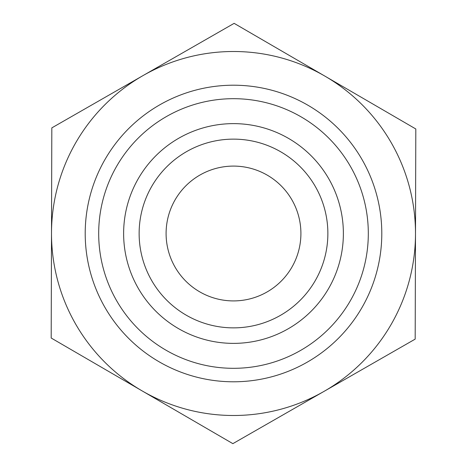 <?xml version="1.0" encoding="UTF-8"?>
<svg xmlns="http://www.w3.org/2000/svg" width="467" height="467" viewBox="0 0 467 467"><rect width="100%" height="100%" fill="white"/><g stroke="black" fill="none" stroke-linecap="round" stroke-linejoin="round"><path stroke-width="0.7" d="M234.136 23.35L415.811 128.974L415.496 234.049A181.996 181.996 0 0 0 142.978 75.613L234.136 23.35M51.825 127.876L142.978 75.613A181.996 181.996 0 0 0 51.504 232.951L51.825 127.876M51.189 338.026L51.504 232.951A181.996 181.996 0 0 0 324.022 391.387A181.996 181.996 0 0 0 415.496 234.049L415.175 339.124L232.864 443.65L51.189 338.026M381.796 233.5A148.296 148.296 0 0 0 105.297 158.967A148.296 148.296 0 0 0 194.902 376.682A148.296 148.296 0 0 0 381.796 233.5M368.311 233.5A134.811 134.811 0 0 1 166.094 350.25A134.811 134.811 0 0 1 166.094 116.75A134.811 134.811 0 0 1 368.311 233.5M343.373 233.5A109.873 109.873 0 0 1 233.5 343.373A109.873 109.873 0 0 1 123.627 233.5A109.873 109.873 0 0 1 233.5 123.627A109.873 109.873 0 0 1 343.373 233.5M139.131 233.5A94.369 94.369 0 0 0 233.5 327.869A94.369 94.369 0 0 0 327.869 233.5A94.369 94.369 0 0 0 233.5 139.131A94.369 94.369 0 0 0 139.131 233.5M327.869 233.5A94.369 94.369 0 0 0 186.315 151.775A94.369 94.369 0 0 0 186.315 315.225A94.369 94.369 0 0 0 327.869 233.5M166.094 233.5A67.406 67.406 0 0 0 291.776 267.381A67.406 67.406 0 0 0 251.042 168.418A67.406 67.406 0 0 0 166.094 233.5"/></g></svg>
